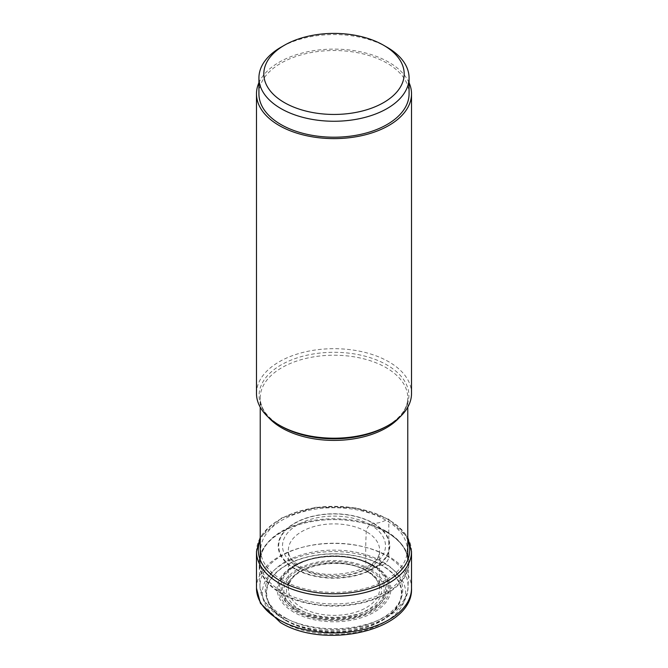 <?xml version="1.0" encoding="UTF-8"?>
<svg xmlns="http://www.w3.org/2000/svg" width="668" height="668" viewBox="0 0 668 668"><rect width="100%" height="100%" fill="white"/><g stroke="black" fill="none" stroke-linecap="round" stroke-linejoin="round"><path stroke-width="0.5" stroke-dasharray="3.34 2.5" d="M286.029 620.647A67.844 39.17 0 0 0 381.971 620.647A67.844 39.17 0 0 0 381.971 565.253A67.844 39.17 0 0 0 286.029 565.253A67.844 39.17 0 0 0 286.029 620.647M282.163 579.991A73.313 42.326 180 0 1 282.163 520.138A73.313 42.326 180 0 1 385.837 520.138A73.313 42.326 180 0 1 385.837 579.991A73.313 42.326 180 0 1 282.163 579.991M386.981 532.279A74.925 43.261 0 0 0 374.339 526.409A74.925 43.261 0 0 0 293.661 526.409A74.925 43.261 0 0 0 259.092 563.825A74.925 43.261 0 0 0 281.019 593.451A74.925 43.261 180 0 0 361.897 603.012A74.925 43.261 180 0 0 408.908 563.825A74.925 43.261 180 0 0 386.981 532.279M256.479 393.444A77.521 44.756 180 0 1 304.332 352.094A77.521 44.756 180 0 1 388.809 361.797A77.521 44.756 180 0 1 411.521 393.444M409.075 82.715A77.521 44.756 0 0 0 388.809 62.216A77.521 44.756 0 0 0 313.559 50.693A77.521 44.756 0 0 0 258.925 82.715M258.925 93.862A75.075 43.345 180 0 1 280.911 63.209A75.075 43.345 180 0 1 362.732 53.816A75.075 43.345 180 0 1 409.075 93.862M387.089 47.261A75.075 43.345 0 0 0 280.911 47.261M381.971 565.253L384.668 563.7A5.862 3.382 120 0 0 388.809 556.519L388.809 519.896A1.804 1.044 120 0 0 387.54 519.153L385.837 520.138A40.247 23.238 -60 0 1 373.462 523.211A1.077 0.618 120 0 0 373.103 523.303L370.406 524.814A5.778 3.332 120 0 0 366.273 531.603A364.837 210.637 120 0 0 366.239 570.422A1.929 1.111 120 0 0 367.6 571.107L369.454 570.038A11.172 6.446 120 0 0 370.573 569.303A24.607 14.212 -60 0 1 381.637 565.328A1.194 0.693 120 0 0 381.971 565.253M283.332 622.209A71.66 41.374 180 0 1 283.332 563.7A71.66 41.374 180 0 1 384.668 563.7A71.66 41.374 180 0 1 384.668 622.209A71.66 41.374 180 0 1 283.332 622.209M256.479 588.166A77.521 44.756 180 0 1 304.332 546.816A77.521 44.756 180 0 1 388.809 556.519A77.521 44.756 180 0 1 411.521 588.166M411.521 551.543A77.521 44.756 0 0 0 388.809 519.896A77.521 44.756 0 0 0 304.332 510.193A77.521 44.756 0 0 0 256.479 551.543M407.781 540.253A75.718 43.712 0 0 0 387.54 519.153A75.718 43.712 0 0 0 313.117 508.047A75.718 43.712 0 0 0 260.219 540.253M373.462 523.211A55.811 32.223 180 0 1 373.462 568.777A55.811 32.223 180 0 1 294.538 568.777A55.811 32.223 0 0 1 294.538 523.211A55.811 32.223 0 0 1 373.462 523.211M294.897 568.46A55.302 31.93 180 0 1 294.897 523.303A55.302 31.93 180 0 1 373.103 523.303A55.302 31.93 180 0 1 373.103 568.46A55.302 31.93 180 0 1 294.897 568.46M370.406 524.814A51.494 29.726 0 0 0 297.594 524.814A51.494 29.726 0 0 0 297.594 566.856A51.494 29.726 0 0 0 370.406 566.856A51.494 29.726 0 0 0 370.406 524.814M366.273 531.603A45.641 26.353 0 0 0 315.555 526.134A45.641 26.353 0 0 0 288.409 551.476A45.641 26.353 0 0 0 301.727 568.869A45.641 26.353 180 0 0 350.475 574.814A45.641 26.353 180 0 0 379.591 551.476C382.205 569.27 326.343 584.057 300.542 566.531C287.733 558.147 288.609 552.494 288.409 551.476L288.451 587.84A45.591 26.328 0 0 0 301.761 607.655A45.591 26.328 180 0 0 352.403 613.124A45.591 26.328 180 0 0 379.549 587.84L379.591 551.476A45.641 26.353 180 0 0 366.273 531.603M366.239 570.422A45.591 26.328 0 0 0 317.517 564.493A45.591 26.328 0 0 0 288.451 587.84C287.332 567.282 341.006 554.432 366.64 571.207C374.731 576.092 379.032 581.636 379.549 587.84A45.591 26.328 180 0 0 366.239 570.422M367.6 571.107A47.52 27.43 0 0 0 300.4 571.107A47.52 27.43 0 0 0 300.4 609.909A47.52 27.43 0 0 0 367.6 609.909A47.52 27.43 0 0 0 367.6 571.107M298.546 610.978A50.133 28.949 180 0 1 298.546 570.038A50.133 28.949 180 0 1 369.454 570.038A50.133 28.949 180 0 1 369.454 610.978A50.133 28.949 180 0 1 298.546 610.978M370.573 569.303A51.728 29.86 180 0 1 370.573 611.529A51.728 29.86 180 0 1 297.427 611.529A51.728 29.86 0 0 1 297.427 569.303A51.728 29.86 0 0 1 370.573 569.303M381.637 565.328A67.368 38.894 0 0 0 286.363 565.328A67.368 38.894 0 0 0 286.363 620.33A67.368 38.894 180 0 0 381.637 620.33A67.368 38.894 180 0 0 381.637 565.328M296.592 608.331A52.906 30.544 0 0 0 371.408 608.331A52.906 30.544 0 0 0 371.408 565.136A52.906 30.544 0 0 0 296.592 565.136A52.906 30.544 0 0 0 296.592 608.331M295.456 609.466A54.4 31.404 180 0 1 290.213 568.668A54.4 31.404 180 0 1 372.468 565.095A54.4 31.404 180 0 1 372.544 565.136A54.4 31.404 180 0 1 377.787 568.668A54.4 31.404 180 0 1 369.471 611.12A54.4 31.404 180 0 1 295.532 609.517A54.4 31.404 180 0 1 295.456 609.466M294.73 611.078A55.536 32.064 0 0 0 294.78 611.103A55.536 32.064 0 0 0 370.239 612.698A55.536 32.064 0 0 0 378.698 569.386A55.536 32.064 0 0 0 373.27 565.738A55.536 32.064 0 0 0 373.22 565.712A55.536 32.064 0 0 0 289.302 569.386A55.536 32.064 0 0 0 294.73 611.078M293.795 612.18A56.863 32.824 180 0 1 293.77 565.771A56.863 32.824 180 0 1 374.155 565.729A56.863 32.824 180 0 1 374.205 565.754A56.863 32.824 180 0 1 374.23 612.172A56.863 32.824 180 0 1 293.845 612.214A56.863 32.824 180 0 1 293.795 612.18M285.395 617.867A68.737 39.688 0 0 0 382.605 617.867A68.737 39.688 0 0 0 382.605 561.746A68.737 39.688 0 0 0 285.395 561.746A68.737 39.688 0 0 0 285.395 617.867M281.645 616.188A74.031 42.744 180 0 1 259.986 586.913A74.031 42.744 180 0 1 304.909 546.658A74.031 42.744 180 0 1 386.354 555.734A74.031 42.744 180 0 1 408.014 586.913A74.031 42.744 180 0 1 361.572 625.632A74.031 42.744 180 0 1 281.645 616.188M281.286 592.933A74.482 43.002 0 0 0 281.337 592.967A74.482 43.002 0 0 0 386.638 592.975A74.482 43.002 0 0 0 386.714 532.179A74.482 43.002 0 0 0 386.663 532.154A74.482 43.002 0 0 0 374.097 526.326A74.482 43.002 0 0 0 293.903 526.326A74.482 43.002 0 0 0 281.286 592.933M386.221 531.244A73.781 42.593 180 0 1 407.781 561.337A73.781 42.593 180 0 1 362.231 600.691A73.781 42.593 180 0 1 281.829 591.456A73.781 42.593 180 0 1 281.779 591.43A73.781 42.593 180 0 1 260.219 561.337A73.781 42.593 180 0 1 305.769 521.984A73.781 42.593 180 0 1 386.171 531.219A73.781 42.593 180 0 1 386.221 531.244M399.714 417.183A73.781 42.593 0 0 0 407.781 397.819A73.781 42.593 0 0 0 386.221 367.726A73.781 42.593 0 0 0 386.171 367.692A73.781 42.593 0 0 0 305.769 358.457A73.781 42.593 0 0 0 260.219 397.819A73.781 42.593 0 0 0 268.286 417.183M280.969 426.117A74.925 43.261 180 0 1 281.044 364.953A74.925 43.261 180 0 1 386.981 364.97A74.925 43.261 180 0 1 387.031 365.004A74.925 43.261 180 0 1 386.981 426.151C400.817 417.725 407.747 408.282 407.781 397.819L407.781 407.171M407.781 537.506L388.442 519.069L354.658 507.655L315.647 507.304L281.286 518.101L260.219 537.506M372.385 565.044C350.249 551.509 308.7 553.288 290.213 568.668L289.302 569.386C307.589 553.922 351.092 551.985 373.345 565.788L377.787 568.668L372.385 565.044M408.908 563.825L408.014 586.913C408.574 626.283 324.464 644.52 282.656 618.292C273.897 613.249 267.534 607.095 263.584 599.847L259.986 586.913L259.092 563.825M260.219 559.884L260.219 561.337C260.77 546.758 272.001 535.093 293.903 526.326L293.661 526.409M407.781 559.884L407.781 561.337C407.622 550.265 400.549 540.521 386.572 532.112L374.339 526.409M281.019 426.151C267.183 417.725 260.253 408.282 260.219 397.819L260.219 407.171"/><path stroke-width="1" d="M258.925 82.715A77.521 44.756 0 0 0 256.479 93.862A77.521 44.756 0 0 0 279.191 125.509A77.521 44.756 0 0 0 363.668 135.212A77.521 44.756 0 0 0 411.521 93.862L411.521 393.444A77.521 44.756 180 0 1 388.818 425.09A77.521 44.756 180 0 1 279.191 425.09A77.521 44.756 180 0 1 279.182 425.09L281.019 426.151A74.925 43.261 180 0 1 280.969 426.117M388.818 425.09L386.981 426.151A74.925 43.261 180 0 1 281.019 426.151L279.182 425.09A77.521 44.756 180 0 1 256.479 393.444L256.479 93.862M411.521 93.862A77.521 44.756 0 0 0 409.075 82.715M409.075 77.914L409.075 93.862A75.075 43.345 180 0 1 387.089 124.507A75.075 43.345 180 0 1 305.268 133.909A75.075 43.345 180 0 1 258.925 93.862L258.925 77.914A75.075 43.345 0 0 0 280.911 108.558A75.075 43.345 0 0 0 387.089 108.558A75.075 43.345 0 0 0 409.075 77.914A75.075 43.345 0 0 0 387.089 47.261L383.632 45.274A70.19 40.523 180 0 1 383.632 102.58A70.19 40.523 180 0 1 284.368 102.58A70.19 40.523 180 0 1 284.368 45.274L280.911 47.261A75.075 43.345 0 0 0 258.925 77.914M280.911 47.261L284.368 45.274A70.19 40.523 180 0 1 383.632 45.274M411.521 588.166A77.521 44.756 180 0 1 363.668 629.515A77.521 44.756 180 0 1 279.191 619.812A77.521 44.756 180 0 1 256.479 588.166L260.436 603.271L280.401 622.492C324.631 650.198 413.5 630.492 411.521 588.166L411.521 551.543A77.521 44.756 0 0 1 363.668 592.883A77.521 44.756 0 0 1 279.191 583.181A77.521 44.756 0 0 1 256.479 551.543L256.479 588.166M260.219 540.253A75.718 43.712 0 0 0 280.46 580.976A75.718 43.712 0 0 0 370.698 588.299A75.718 43.712 0 0 0 407.781 540.253M268.286 417.183A73.781 42.593 0 0 0 281.779 427.904A73.781 42.593 0 0 0 281.829 427.938A73.781 42.593 0 0 0 399.714 417.183M260.219 537.506L256.479 551.543M407.781 537.506L411.521 551.543M260.219 407.171L260.219 559.884M407.781 407.171L407.781 559.884"/></g></svg>

